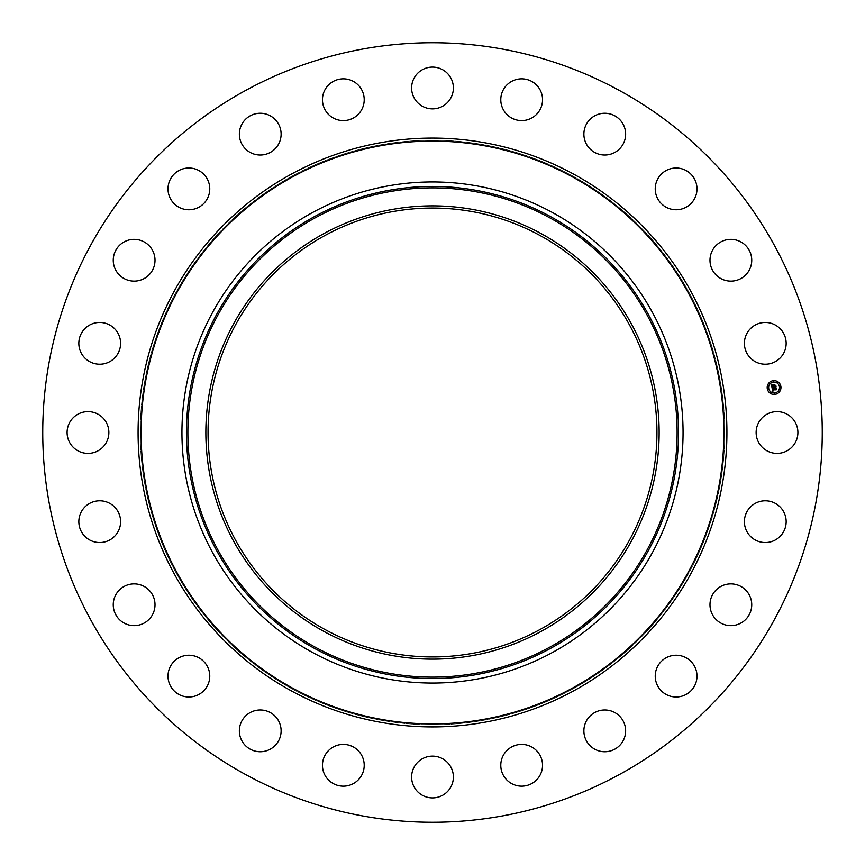 <?xml version="1.0" encoding="UTF-8"?>
<svg xmlns="http://www.w3.org/2000/svg" width="865" height="865" viewBox="0 0 865 865"><rect width="100%" height="100%" fill="white"/><g stroke="black" fill="none" stroke-linecap="round" stroke-linejoin="round"><path stroke-width="0.65" stroke-dasharray="4.33 3.24" d="M758.692 422.488A20.879 20.879 0 0 1 787.031 414.173A20.879 20.879 0 0 1 795.346 442.512A20.879 20.879 0 0 1 767.006 450.827A20.879 20.879 0 0 1 758.692 422.488M245.638 774.543A389.758 389.758 0 0 1 90.457 245.638A389.758 389.758 0 0 1 619.362 90.457A389.758 389.758 0 0 1 774.543 619.362A389.758 389.758 0 0 1 245.638 774.543M552.627 212.617A250.558 250.558 0 0 1 652.383 552.627A250.558 250.558 0 0 1 312.373 652.383A250.558 250.558 0 0 1 212.617 312.373A250.558 250.558 0 0 1 552.627 212.617M324.894 629.471A224.446 224.446 0 0 1 235.529 324.894A224.446 224.446 0 0 1 540.106 235.529A224.446 224.446 0 0 1 629.471 540.106A224.446 224.446 0 0 1 324.894 629.471M292.359 689.037A292.316 292.316 0 0 1 175.963 292.359A292.316 292.316 0 0 1 572.641 175.963A292.316 292.316 0 0 1 689.037 572.641A292.316 292.316 0 0 1 292.359 689.037A292.316 292.316 0 0 1 175.963 292.359A292.316 292.316 0 0 1 572.641 175.963A292.316 292.316 0 0 1 689.037 572.641A292.316 292.316 0 0 1 292.359 689.037M750.171 507.258A20.879 20.879 0 0 1 779.689 506.555A20.879 20.879 0 0 1 780.392 536.084A20.879 20.879 0 0 1 750.874 536.776A20.879 20.879 0 0 1 750.171 507.258M720.004 586.924A20.879 20.879 0 0 1 748.69 593.898A20.879 20.879 0 0 1 741.727 622.595A20.879 20.879 0 0 1 713.03 615.62A20.879 20.879 0 0 1 720.004 586.924M670.234 656.081A20.879 20.879 0 0 1 696.152 670.234A20.879 20.879 0 0 1 681.988 696.152A20.879 20.879 0 0 1 656.081 681.988A20.879 20.879 0 0 1 670.234 656.081M604.267 709.992A20.879 20.879 0 0 1 625.633 730.374A20.879 20.879 0 0 1 605.251 751.739A20.879 20.879 0 0 1 583.886 731.357A20.879 20.879 0 0 1 604.267 709.992M526.59 744.992A20.879 20.879 0 0 1 541.955 770.207A20.879 20.879 0 0 1 516.74 785.571A20.879 20.879 0 0 1 501.376 760.357A20.879 20.879 0 0 1 526.59 744.992M442.512 758.692A20.879 20.879 0 0 1 450.827 787.031A20.879 20.879 0 0 1 422.488 795.346A20.879 20.879 0 0 1 414.173 767.006A20.879 20.879 0 0 1 442.512 758.692M357.742 750.171A20.879 20.879 0 0 1 358.445 779.689A20.879 20.879 0 0 1 328.916 780.392A20.879 20.879 0 0 1 328.224 750.874A20.879 20.879 0 0 1 357.742 750.171M278.076 720.004A20.879 20.879 0 0 1 271.102 748.69A20.879 20.879 0 0 1 242.405 741.727A20.879 20.879 0 0 1 249.38 713.03A20.879 20.879 0 0 1 278.076 720.004M208.919 670.234A20.879 20.879 0 0 1 194.766 696.152A20.879 20.879 0 0 1 168.848 681.988A20.879 20.879 0 0 1 183.012 656.081A20.879 20.879 0 0 1 208.919 670.234M155.008 604.267A20.879 20.879 0 0 1 134.626 625.633A20.879 20.879 0 0 1 113.261 605.251A20.879 20.879 0 0 1 133.643 583.886A20.879 20.879 0 0 1 155.008 604.267M120.008 526.59A20.879 20.879 0 0 1 94.793 541.955A20.879 20.879 0 0 1 79.429 516.74A20.879 20.879 0 0 1 104.643 501.376A20.879 20.879 0 0 1 120.008 526.59M106.308 442.512A20.879 20.879 0 0 1 77.969 450.827A20.879 20.879 0 0 1 69.654 422.488A20.879 20.879 0 0 1 97.994 414.173A20.879 20.879 0 0 1 106.308 442.512M114.829 357.742A20.879 20.879 0 0 1 85.311 358.445A20.879 20.879 0 0 1 84.608 328.916A20.879 20.879 0 0 1 114.126 328.224A20.879 20.879 0 0 1 114.829 357.742M144.996 278.076A20.879 20.879 0 0 1 116.31 271.102A20.879 20.879 0 0 1 123.273 242.405A20.879 20.879 0 0 1 151.97 249.38A20.879 20.879 0 0 1 144.996 278.076M194.766 208.919A20.879 20.879 0 0 1 168.848 194.766A20.879 20.879 0 0 1 183.012 168.848A20.879 20.879 0 0 1 208.919 183.012A20.879 20.879 0 0 1 194.766 208.919M260.733 155.008A20.879 20.879 0 0 1 239.367 134.626A20.879 20.879 0 0 1 259.749 113.261A20.879 20.879 0 0 1 281.114 133.643A20.879 20.879 0 0 1 260.733 155.008M338.41 120.008A20.879 20.879 0 0 1 323.045 94.793A20.879 20.879 0 0 1 348.26 79.429A20.879 20.879 0 0 1 363.624 104.643A20.879 20.879 0 0 1 338.41 120.008M422.488 106.308A20.879 20.879 0 0 1 414.173 77.969A20.879 20.879 0 0 1 442.512 69.654A20.879 20.879 0 0 1 450.827 97.994A20.879 20.879 0 0 1 422.488 106.308M507.258 114.829A20.879 20.879 0 0 1 506.555 85.311A20.879 20.879 0 0 1 536.084 84.608A20.879 20.879 0 0 1 536.776 114.126A20.879 20.879 0 0 1 507.258 114.829M586.924 144.996A20.879 20.879 0 0 1 593.898 116.31A20.879 20.879 0 0 1 622.595 123.273A20.879 20.879 0 0 1 615.62 151.97A20.879 20.879 0 0 1 586.924 144.996M656.081 194.766A20.879 20.879 0 0 1 670.234 168.848A20.879 20.879 0 0 1 696.152 183.012A20.879 20.879 0 0 1 681.988 208.919A20.879 20.879 0 0 1 656.081 194.766M709.992 260.733A20.879 20.879 0 0 1 730.374 239.367A20.879 20.879 0 0 1 751.739 259.749A20.879 20.879 0 0 1 731.357 281.114A20.879 20.879 0 0 1 709.992 260.733M744.992 338.41A20.879 20.879 0 0 1 770.207 323.045A20.879 20.879 0 0 1 785.571 348.26A20.879 20.879 0 0 1 760.357 363.624A20.879 20.879 0 0 1 744.992 338.41M772.326 387.066L771.58 384.428L772.542 384.795L772.11 386.493L773.505 386.309L772.25 386.287L772.391 385.001L772.315 386.201L773.472 386.05L772.845 385.185L774.099 385.022L773.753 386.277L775.602 385.639L775.797 387.109L772.326 387.066M772.532 391.369L772.034 387.801L772.986 388.115L772.488 389.239L776.013 388.461L776.197 389.823L772.813 389.845L773.472 390.656L772.596 389.866L773.396 390.818L772.532 391.369M772.888 385.044L774.207 384.784L772.888 385.044M772.164 387.661L773.105 387.985L772.164 387.661M771.699 384.233L772.726 384.59L771.699 384.233M772.661 388.417L772.705 388.958L776.208 388.061L776.413 389.585L776.154 388.244L772.64 389.109L772.661 388.417M773.829 385.466L775.829 385.206L776.056 386.936L775.775 385.379L773.905 386.071L773.829 385.466M773.169 380.697A6.888 6.888 0 0 0 767.244 388.428A6.888 6.888 0 0 0 774.975 394.364A6.888 6.888 0 0 0 780.9 386.633A6.888 6.888 0 0 0 773.169 380.697M774.78 392.915A5.428 5.428 0 0 0 779.452 386.817A5.428 5.428 0 0 0 773.364 382.146A5.428 5.428 0 0 0 768.693 388.244A5.428 5.428 0 0 0 774.78 392.915M768.023 388.753L767.915 387.92L768.023 388.753M773.321 381.843L773.213 381.011L773.321 381.843M769.245 384.201L769.136 383.368L769.245 384.201M780.23 387.142L780.122 386.309L780.23 387.142M777.873 383.054L777.765 382.233L777.873 383.054M774.824 393.229L774.932 394.051L774.824 393.229M770.272 392.007L770.38 392.829L770.272 392.007M778.911 390.872L779.019 391.694L778.911 390.872"/><path stroke-width="1.3" d="M758.692 422.488A20.879 20.879 0 0 1 787.031 414.173A20.879 20.879 0 0 1 795.346 442.512A20.879 20.879 0 0 1 767.006 450.827A20.879 20.879 0 0 1 758.692 422.488M245.638 774.543A389.758 389.758 0 0 1 90.457 245.638A389.758 389.758 0 0 1 619.362 90.457A389.758 389.758 0 0 1 774.543 619.362A389.758 389.758 0 0 1 245.638 774.543M552.627 212.617A250.558 250.558 0 0 1 552.627 652.383A250.558 250.558 0 0 1 181.942 432.5A250.558 250.558 0 0 1 552.627 212.617M323.845 233.604A226.641 226.641 0 0 1 631.396 323.845A226.641 226.641 0 0 1 541.155 631.396A226.641 226.641 0 0 1 233.604 541.155A226.641 226.641 0 0 1 323.845 233.604M324.894 629.471A224.446 224.446 0 0 1 235.529 324.894A224.446 224.446 0 0 1 540.106 235.529A224.446 224.446 0 0 1 629.471 540.106A224.446 224.446 0 0 1 324.894 629.471M114.829 357.742A20.879 20.879 0 0 1 85.311 358.445A20.879 20.879 0 0 1 84.608 328.916A20.879 20.879 0 0 1 114.126 328.224A20.879 20.879 0 0 1 114.829 357.742M720.004 586.924A20.879 20.879 0 0 1 748.69 593.898A20.879 20.879 0 0 1 741.727 622.595A20.879 20.879 0 0 1 713.03 615.62A20.879 20.879 0 0 1 720.004 586.924M144.996 278.076A20.879 20.879 0 0 1 116.31 271.102A20.879 20.879 0 0 1 123.273 242.405A20.879 20.879 0 0 1 151.97 249.38A20.879 20.879 0 0 1 144.996 278.076M670.234 656.081A20.879 20.879 0 0 1 696.152 670.234A20.879 20.879 0 0 1 681.988 696.152A20.879 20.879 0 0 1 656.081 681.988A20.879 20.879 0 0 1 670.234 656.081M194.766 208.919A20.879 20.879 0 0 1 168.848 194.766A20.879 20.879 0 0 1 183.012 168.848A20.879 20.879 0 0 1 208.919 183.012A20.879 20.879 0 0 1 194.766 208.919M604.267 709.992A20.879 20.879 0 0 1 625.633 730.374A20.879 20.879 0 0 1 605.251 751.739A20.879 20.879 0 0 1 583.886 731.357A20.879 20.879 0 0 1 604.267 709.992M260.733 155.008A20.879 20.879 0 0 1 239.367 134.626A20.879 20.879 0 0 1 259.749 113.261A20.879 20.879 0 0 1 281.114 133.643A20.879 20.879 0 0 1 260.733 155.008M526.59 744.992A20.879 20.879 0 0 1 541.955 770.207A20.879 20.879 0 0 1 516.74 785.571A20.879 20.879 0 0 1 501.376 760.357A20.879 20.879 0 0 1 526.59 744.992M338.41 120.008A20.879 20.879 0 0 1 323.045 94.793A20.879 20.879 0 0 1 348.26 79.429A20.879 20.879 0 0 1 363.624 104.643A20.879 20.879 0 0 1 338.41 120.008M442.512 758.692A20.879 20.879 0 0 1 450.827 787.031A20.879 20.879 0 0 1 422.488 795.346A20.879 20.879 0 0 1 414.173 767.006A20.879 20.879 0 0 1 442.512 758.692M422.488 106.308A20.879 20.879 0 0 1 414.173 77.969A20.879 20.879 0 0 1 442.512 69.654A20.879 20.879 0 0 1 450.827 97.994A20.879 20.879 0 0 1 422.488 106.308M357.742 750.171A20.879 20.879 0 0 1 358.445 779.689A20.879 20.879 0 0 1 328.916 780.392A20.879 20.879 0 0 1 328.224 750.874A20.879 20.879 0 0 1 357.742 750.171M507.258 114.829A20.879 20.879 0 0 1 506.555 85.311A20.879 20.879 0 0 1 536.084 84.608A20.879 20.879 0 0 1 536.776 114.126A20.879 20.879 0 0 1 507.258 114.829M278.076 720.004A20.879 20.879 0 0 1 271.102 748.69A20.879 20.879 0 0 1 242.405 741.727A20.879 20.879 0 0 1 249.38 713.03A20.879 20.879 0 0 1 278.076 720.004M586.924 144.996A20.879 20.879 0 0 1 593.898 116.31A20.879 20.879 0 0 1 622.595 123.273A20.879 20.879 0 0 1 615.62 151.97A20.879 20.879 0 0 1 586.924 144.996M208.919 670.234A20.879 20.879 0 0 1 194.766 696.152A20.879 20.879 0 0 1 168.848 681.988A20.879 20.879 0 0 1 183.012 656.081A20.879 20.879 0 0 1 208.919 670.234M656.081 194.766A20.879 20.879 0 0 1 670.234 168.848A20.879 20.879 0 0 1 696.152 183.012A20.879 20.879 0 0 1 681.988 208.919A20.879 20.879 0 0 1 656.081 194.766M155.008 604.267A20.879 20.879 0 0 1 134.626 625.633A20.879 20.879 0 0 1 113.261 605.251A20.879 20.879 0 0 1 133.643 583.886A20.879 20.879 0 0 1 155.008 604.267M709.992 260.733A20.879 20.879 0 0 1 730.374 239.367A20.879 20.879 0 0 1 751.739 259.749A20.879 20.879 0 0 1 731.357 281.114A20.879 20.879 0 0 1 709.992 260.733M120.008 526.59A20.879 20.879 0 0 1 94.793 541.955A20.879 20.879 0 0 1 79.429 516.74A20.879 20.879 0 0 1 104.643 501.376A20.879 20.879 0 0 1 120.008 526.59M744.992 338.41A20.879 20.879 0 0 1 770.207 323.045A20.879 20.879 0 0 1 785.571 348.26A20.879 20.879 0 0 1 760.357 363.624A20.879 20.879 0 0 1 744.992 338.41M106.308 442.512A20.879 20.879 0 0 1 77.969 450.827A20.879 20.879 0 0 1 69.654 422.488A20.879 20.879 0 0 1 97.994 414.173A20.879 20.879 0 0 1 106.308 442.512M750.171 507.258A20.879 20.879 0 0 1 779.689 506.555A20.879 20.879 0 0 1 780.392 536.084A20.879 20.879 0 0 1 750.874 536.776A20.879 20.879 0 0 1 750.171 507.258M773.169 380.697A6.888 6.888 0 0 1 780.9 386.633A6.888 6.888 0 0 1 774.975 394.364A6.888 6.888 0 0 1 767.244 388.428A6.888 6.888 0 0 1 773.169 380.697M773.364 382.146A5.428 5.428 0 0 1 779.452 386.817A5.428 5.428 0 0 1 774.78 392.915A5.428 5.428 0 0 1 768.693 388.244A5.428 5.428 0 0 1 773.364 382.146M772.077 387.812L772.986 388.115L772.488 389.239L776.013 388.461L776.197 389.823L772.813 389.845L773.472 390.656L772.596 389.866L773.396 390.818L772.532 391.369L772.077 387.812M772.25 387.617L773.105 387.985L772.25 387.617M772.737 388.374L772.705 389.001L776.208 388.061L776.413 389.585L776.154 388.244L772.64 389.109L772.737 388.374M771.58 384.428L772.542 384.795L772.11 386.493L773.505 386.309L772.25 386.287L772.391 385.001L772.315 386.201L773.472 386.05L772.845 385.185L774.099 385.022L773.753 386.277L775.602 385.639L775.797 387.109L771.991 387.52L771.58 384.428M771.85 384.244L772.726 384.59L771.85 384.244M774.207 384.784L772.888 385.044L774.207 384.784M773.97 385.985L775.829 385.206L776.056 386.936L775.775 385.379L773.905 386.071L773.894 385.368L773.97 385.985M767.915 387.92L768.023 388.753L767.915 387.92M773.213 381.011L773.321 381.843L773.213 381.011M769.136 383.368L769.245 384.201L769.136 383.368M780.122 386.309L780.23 387.142L780.122 386.309M777.765 382.233L777.873 383.054L777.765 382.233M774.932 394.051L774.824 393.229L774.932 394.051M770.38 392.829L770.272 392.007L770.38 392.829M779.019 391.694L778.911 390.872L779.019 391.694M572.208 176.763A291.408 291.408 0 0 1 688.237 572.208A291.408 291.408 0 0 1 292.792 688.237A291.408 291.408 0 0 1 176.763 292.792A291.408 291.408 0 0 1 572.208 176.763M573.646 174.125A294.414 294.414 0 0 1 690.876 573.646A294.414 294.414 0 0 1 291.354 690.876A294.414 294.414 0 0 1 174.125 291.354A294.414 294.414 0 0 1 573.646 174.125M550.464 648.436A246.06 246.06 0 0 1 216.564 550.464A246.06 246.06 0 0 1 314.536 216.564A246.06 246.06 0 0 1 648.436 314.536A246.06 246.06 0 0 1 550.464 648.436M315.217 217.818A244.633 244.633 0 0 1 647.182 315.217A244.633 244.633 0 0 1 549.783 647.182A244.633 244.633 0 0 1 217.818 549.783A244.633 244.633 0 0 1 315.217 217.818"/></g></svg>
